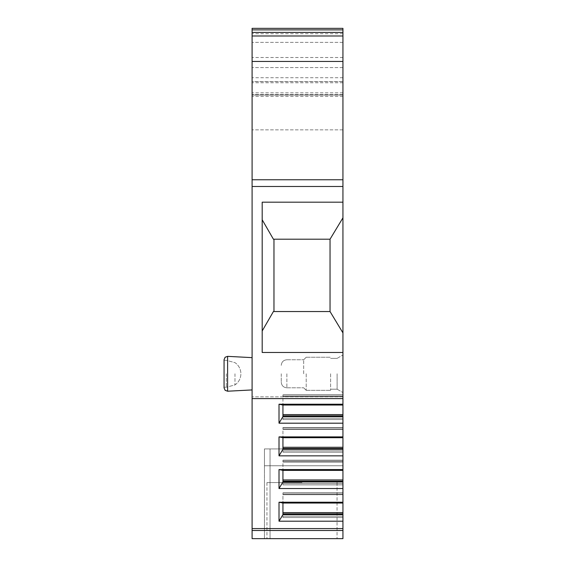 <?xml version="1.0" encoding="UTF-8"?>
<svg xmlns="http://www.w3.org/2000/svg" width="567" height="567" viewBox="0 0 567 567"><rect width="100%" height="100%" fill="white"/><g stroke="black" fill="none" stroke-linecap="round" stroke-linejoin="round"><path stroke-width="0.43" stroke-dasharray="2.83 2.13" d="M342.943 186.486L342.943 179.76L252.095 179.76L252.095 186.486L342.943 186.486L342.943 202.185L262.188 202.185L262.188 352.476L342.943 352.476L342.943 202.185L262.188 202.185L342.943 202.185M252.095 186.486L252.095 398.594L252.095 396.843L252.095 398.594L342.943 398.594L342.943 352.476L262.188 352.476L262.188 202.185L262.188 330.965L273.407 311.538L273.967 311.538L273.967 239.196L273.407 239.196L262.188 219.776M342.943 398.594L342.943 538.65L342.943 448.929L342.943 465.748L342.943 448.929L342.943 465.748L264.435 465.748L264.435 538.65L342.943 538.65L342.943 465.748L264.435 465.748L264.435 448.929L264.435 538.65L342.943 538.65L342.943 448.929L264.435 448.929L264.435 465.748L264.435 448.929L342.943 448.929L264.435 448.929L342.943 448.929L270.041 448.929L270.041 538.65L270.041 448.929L342.943 448.929L342.943 538.65L342.943 465.748L264.435 465.748L264.435 538.65L264.435 465.748L342.943 465.748L264.435 465.748L342.943 465.748L264.435 465.748L342.943 465.748L342.943 538.65L252.095 538.65L252.095 530.499L342.943 530.499M342.943 513.872L342.943 517.558L342.943 513.872L282.94 513.872L282.94 517.558L282.94 492.858L282.94 514.638L282.94 513.872L282.94 514.638L279.014 521.201L279.014 502.234L282.94 503.042L282.94 492.858L282.94 513.872M342.943 503.042L342.943 492.858L342.943 503.042L282.94 503.042M342.943 481.199L342.943 484.884L342.943 481.199L282.94 481.199L282.94 484.884L282.94 460.184L282.94 481.964L282.94 481.199L282.94 481.964L279.014 488.527L342.943 488.527M342.943 470.376L342.943 460.184L342.943 470.376L282.94 470.376L282.94 460.184L282.94 481.199M342.943 448.525L342.943 452.211L342.943 448.525L282.94 448.525L282.94 452.211L282.94 427.518L282.94 449.298L282.94 448.525L282.94 449.298L279.014 455.854L342.943 455.854M342.943 437.703L342.943 427.518L342.943 437.703L282.94 437.703L282.94 427.518L282.94 448.525M342.943 415.859L342.943 419.545L342.943 415.859L282.94 415.859L282.94 419.545L282.94 394.845L282.94 416.625L282.94 415.859L282.94 416.625L279.014 423.188L342.943 423.188M342.943 405.029L342.943 394.845L342.943 405.029L282.94 405.029L282.94 394.845L282.94 415.859M342.943 81.535L342.943 32.418L342.943 81.535L252.095 81.535L252.095 32.418L252.095 81.535M342.943 179.76L342.943 67.601L342.943 94.519L252.095 94.519L342.943 94.519L342.943 28.35L252.095 28.35L252.095 179.76L342.943 179.76L252.095 179.76M342.943 373.781L342.943 392.57L342.943 373.781M337.117 373.781L337.117 389.203L337.117 373.781M330.604 373.781L330.604 390.33L330.604 373.781M306.208 373.781L306.208 390.33L306.208 373.781M303.685 373.781L303.685 359.762L303.685 373.781M281.26 373.781L281.26 382.193L281.26 373.781M342.943 67.601L252.095 67.601L342.943 67.601M342.943 82.747L252.095 82.747M342.943 95.079L252.095 95.079L252.095 42.369L252.095 129.85L252.095 95.079L342.943 95.079L252.095 95.079M342.943 96.355L252.095 96.355M342.943 129.85L252.095 129.85L342.943 129.85M342.943 42.369L252.095 42.369L342.943 42.369M342.943 92.839L252.095 92.839M342.943 81.62L252.095 81.62M342.943 77.714L252.095 77.714M342.943 57.508L252.095 57.508M252.095 398.594L252.095 530.499M252.095 373.781L252.095 389.933L252.095 373.781M224.057 387.856L224.057 359.712L224.057 387.856L224.057 359.712L225.127 357.253L227.601 356.352L227.601 391.216L227.601 356.352L227.601 391.216L252.095 389.933M226.304 373.781L226.304 387.24L226.304 373.781M234.986 373.781L234.986 384.915L234.986 373.781M224.057 360.328L226.304 360.328L234.986 362.653A13.459 13.459 0 0 1 234.986 384.915L226.304 387.24L234.986 384.915A13.459 13.459 0 0 0 234.986 362.653L226.304 360.328L224.057 360.328L224.057 387.24L226.304 387.24L224.057 387.24M342.943 332.907L330.044 311.538L273.967 311.538L273.967 239.196L273.407 239.196L330.044 239.196L330.044 311.538L330.044 239.196L273.967 239.196L273.967 311.538L273.407 311.538L330.044 311.538L330.044 239.196L342.943 217.834M342.943 396.843L252.095 396.843L342.943 396.843M342.943 404.264L282.94 404.264L342.943 404.264M342.943 396.354L282.94 396.354L342.943 396.354M342.943 419.545L282.94 419.545L342.943 419.545M342.943 436.937L282.94 436.937L342.943 436.937M342.943 429.028L282.94 429.028L342.943 429.028M342.943 452.211L282.94 452.211L342.943 452.211M342.943 469.604L282.94 469.604L342.943 469.604M342.943 461.701L282.94 461.701L342.943 461.701M342.943 484.884L282.94 484.884L342.943 484.884M342.943 502.277L282.94 502.277L342.943 502.277M342.943 494.367L282.94 494.367L342.943 494.367M342.943 517.558L282.94 517.558L342.943 517.558M302.005 538.65L266.958 538.65L302.005 538.65M302.005 482.574L266.958 482.574L302.005 482.574M342.943 528.579L252.095 528.579M342.943 502.234L279.014 502.234M342.943 469.561L279.014 469.561L279.014 488.527M342.943 436.895L279.014 436.895L279.014 455.854M342.943 404.221L279.014 404.221L279.014 423.188M342.943 521.201L279.014 521.201M342.943 514.638L282.94 514.638M342.943 481.964L282.94 481.964M279.014 469.561L282.94 470.376M342.943 449.298L282.94 449.298M279.014 436.895L282.94 437.703M342.943 416.625L282.94 416.625M279.014 404.221L282.94 405.029M262.188 330.965L262.188 352.476L342.943 352.476M330.044 311.538L273.967 311.538M330.044 239.196L273.967 239.196M286.867 373.781L286.867 387.8L286.867 373.781M342.943 33.729L252.095 33.729M342.943 395.015L282.94 395.015L342.943 395.015M342.943 396.687L282.94 396.687L342.943 396.687M342.943 418.198L282.94 418.198L342.943 418.198M342.943 427.688L282.94 427.688L342.943 427.688M342.943 429.361L282.94 429.361L342.943 429.361M342.943 450.871L282.94 450.871L342.943 450.871M342.943 460.354L282.94 460.354L342.943 460.354M342.943 462.034L282.94 462.034L342.943 462.034M342.943 483.545L282.94 483.545L342.943 483.545M342.943 493.028L282.94 493.028L342.943 493.028M342.943 494.7L282.94 494.7L342.943 494.7M342.943 516.211L282.94 516.211L342.943 516.211M342.943 512.618L282.94 512.618M342.943 479.951L282.94 479.951M342.943 447.278L282.94 447.278M342.943 414.605L282.94 414.605M337.117 358.365L342.943 354.999L337.117 358.365L330.604 358.365L337.117 358.365M337.117 389.203L342.943 392.57L337.117 389.203L330.604 389.203L337.117 389.203M306.208 390.33L330.604 390.33L306.208 390.33L303.685 387.8L306.208 390.33M306.208 357.238L330.604 357.238L306.208 357.238L303.685 359.762L306.208 357.238M286.867 387.8L303.685 387.8L286.867 387.8C283.457 387.474 281.586 385.603 281.26 382.193C281.586 385.603 283.457 387.474 286.867 387.8M286.867 359.762L303.685 359.762L286.867 359.762C283.457 360.095 281.586 361.966 281.26 365.375C281.586 361.966 283.457 360.095 286.867 359.762M252.095 357.635L227.601 356.352M282.94 394.845L342.943 394.845L282.94 394.845M282.94 427.518L342.943 427.518L282.94 427.518M282.94 460.184L342.943 460.184L282.94 460.184M282.94 492.858L342.943 492.858L282.94 492.858M266.958 482.574L266.958 538.65L266.958 482.574M337.053 482.574L337.053 538.65L337.053 482.574"/><path stroke-width="0.85" d="M342.943 528.579L252.095 528.579L252.095 538.65L342.943 538.65L342.943 186.486L252.095 186.486L252.095 61.449L342.943 61.449L342.943 186.486M342.943 61.449L342.943 35.983L252.095 35.983L252.095 32.418L342.943 32.418L342.943 35.983M342.943 29.874L252.095 29.874L252.095 28.35L342.943 28.35L342.943 32.418M252.095 29.874L252.095 32.418M252.095 61.449L252.095 35.983M342.943 179.76L252.095 179.76M252.095 186.486L252.095 398.594L342.943 398.594M252.095 528.579L252.095 398.594M224.057 359.712L224.057 387.856L225.127 390.316L227.601 391.216L227.601 356.352L225.127 357.253L224.057 359.712M224.057 387.24L224.057 360.328M342.943 352.476L262.188 352.476L262.188 202.185L342.943 202.185M262.188 219.776L273.407 239.196L330.044 239.196L342.943 217.834M330.044 239.196L330.044 311.538L342.943 332.907M330.044 311.538L273.407 311.538L262.188 330.965M273.967 311.538L273.967 239.196M342.943 423.188L279.014 423.188L279.014 404.221L342.943 404.221M342.943 436.895L279.014 436.895L279.014 455.854L282.94 449.298L282.94 437.703L279.014 436.895M342.943 455.854L279.014 455.854M342.943 469.561L279.014 469.561L279.014 488.527L282.94 481.964L282.94 470.376L279.014 469.561M342.943 488.527L279.014 488.527M342.943 502.234L279.014 502.234L279.014 521.201L282.94 514.638L282.94 503.042L279.014 502.234M342.943 521.201L279.014 521.201M279.014 423.188L282.94 416.625L282.94 405.029L279.014 404.221M342.943 405.029L282.94 405.029M342.943 415.859L282.94 415.859M342.943 416.625L282.94 416.625M342.943 437.703L282.94 437.703M342.943 448.525L282.94 448.525M342.943 449.298L282.94 449.298M342.943 470.376L282.94 470.376M342.943 481.199L282.94 481.199M342.943 481.964L282.94 481.964M342.943 503.042L282.94 503.042M342.943 513.872L282.94 513.872M342.943 514.638L282.94 514.638M252.095 530.499L342.943 530.499M342.943 414.605L282.94 414.605M342.943 447.278L282.94 447.278M342.943 479.951L282.94 479.951M342.943 512.618L282.94 512.618M252.095 389.933L227.601 391.216L225.127 390.316L224.057 387.856M252.095 357.635L227.601 356.352"/></g></svg>
